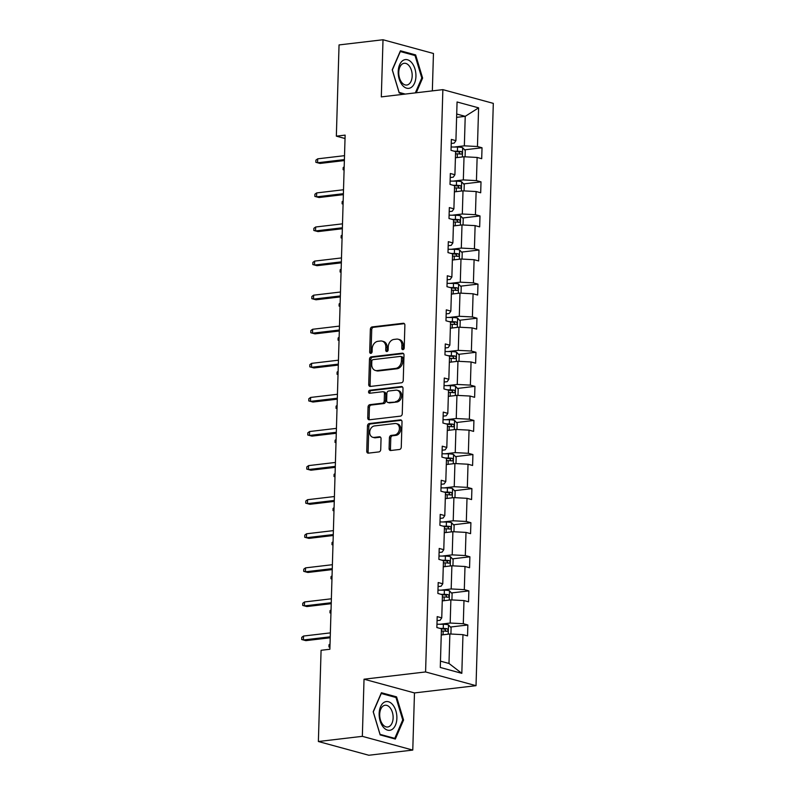 <?xml version="1.0" encoding="UTF-8"?>
<svg xmlns="http://www.w3.org/2000/svg" width="795" height="795" viewBox="0 0 795 795"><rect width="100%" height="100%" fill="white"/><g stroke="black" fill="none" stroke-linecap="round" stroke-linejoin="round"><path stroke-width="1.19" d="M402.956 349.641A1.53 1.183 -74.8 0 0 404.208 347.991L404.884 325.205A2.186 1.689 -74.8 0 0 403.731 323.297A2.186 1.689 -74.8 0 0 403.224 323.267L372.149 326.924A2.186 1.689 -74.8 0 0 370.361 329.269L369.685 352.066A1.53 1.183 -74.8 0 0 372.1 351.778L372.189 348.826A6.996 5.406 -74.8 0 1 377.913 341.313L380.507 341.005A6.996 5.406 -74.8 0 1 382.137 341.125A6.996 5.406 -74.8 0 1 385.823 347.216L385.734 350.168A1.53 1.183 -74.8 0 0 388.159 349.889L388.238 346.938A6.996 5.406 -74.8 0 1 393.972 339.425L396.556 339.117A6.996 5.406 -74.8 0 1 398.196 339.236A6.996 5.406 -74.8 0 1 401.882 345.328L401.793 348.28A1.53 1.183 -74.8 0 0 402.956 349.641M389.093 448.569A2.186 1.689 -74.8 0 0 390.246 450.477A2.186 1.689 -74.8 0 0 390.762 450.507L399.478 449.483A2.186 1.689 -74.8 0 0 401.266 447.138L402.012 421.827A2.186 1.689 -74.8 0 0 400.859 419.919A2.186 1.689 -74.8 0 0 400.352 419.889L369.287 423.546A2.186 1.689 -74.8 0 0 367.489 425.891L366.743 451.202A2.186 1.689 -74.8 0 0 367.896 453.11A2.186 1.689 -74.8 0 0 368.403 453.14L378.937 451.908A2.186 1.689 -74.8 0 0 380.726 449.553L381.043 438.721A2.186 1.689 -74.8 0 0 379.891 436.823A2.186 1.689 -74.8 0 0 379.384 436.783L374.157 437.399A5.843 4.512 -74.8 0 1 372.795 437.3A5.843 4.512 -74.8 0 1 369.794 431.337A5.843 4.512 -74.8 0 1 374.505 425.921L394.956 423.516A5.843 4.512 -74.8 0 1 396.317 423.616A5.843 4.512 -74.8 0 1 399.328 429.578A5.843 4.512 -74.8 0 1 394.618 434.984L391.21 435.392A2.186 1.689 -74.8 0 0 389.421 437.737L389.093 448.569L390.454 448.937A2.186 1.689 -74.8 0 0 391.001 450.477M364.031 679.198L362.341 736.339L318.378 741.516L368.82 755.25L412.774 750.073L414.473 692.932L476.026 685.678L425.583 671.944L364.031 679.198L414.473 692.932M432.341 90.878L433.454 53.484L383.011 39.75L381.312 96.891L442.865 89.636L425.583 671.944M383.011 39.75L339.048 44.927L336.345 136.154L345.03 138.519M318.378 741.516L321.081 650.29L329.875 649.257L345.129 135.12L336.345 136.154M401.455 382.783A2.186 1.689 -74.8 0 0 403.244 380.437L403.999 355.127A2.186 1.689 -74.8 0 0 402.846 353.219A2.186 1.689 -74.8 0 0 402.33 353.179L371.265 356.846A2.186 1.689 -74.8 0 0 369.476 359.191L368.721 384.502A2.186 1.689 -74.8 0 0 369.874 386.41A2.186 1.689 -74.8 0 0 370.381 386.44L401.455 382.783M403.005 388.477L402.25 413.788A2.186 1.689 -74.8 0 1 400.461 416.133L369.397 419.79A2.186 1.689 -74.8 0 1 368.88 419.76A2.186 1.689 -74.8 0 1 367.737 417.852L368.055 407.02A2.186 1.689 -74.8 0 1 369.844 404.675L382.445 403.184A2.186 1.689 -74.8 0 0 384.233 400.839L384.442 393.654A2.186 1.689 -74.8 0 0 383.299 391.746A2.186 1.689 -74.8 0 0 382.783 391.716L369.665 393.257A1.53 1.183 -74.8 0 1 369.755 390.256L401.346 386.539A2.186 1.689 -74.8 0 1 401.853 386.569A2.186 1.689 -74.8 0 1 403.005 388.477M362.341 736.339L412.774 750.073M440.281 667.462L441.434 628.795L436.862 627.543L437.19 616.622L441.752 617.864L442.437 594.71L437.876 593.458L438.194 582.536L442.765 583.778L443.451 560.614L438.89 559.372L439.208 548.451L443.779 549.693L444.465 526.529L439.893 525.286L440.221 514.365L444.793 515.607L445.478 492.443L440.907 491.201L441.235 480.279L445.796 481.522L446.492 458.357L441.921 457.115L442.249 446.194L446.81 447.436L447.496 424.272L442.934 423.029L443.252 412.108L447.824 413.35L448.509 390.186L443.948 388.944L444.266 378.022L448.837 379.265L449.523 356.1L444.952 354.858L445.279 343.937L449.851 345.179L450.536 322.015L445.965 320.773L446.293 309.841L450.854 311.093L451.55 287.929L446.979 286.687L447.307 275.756L451.868 277.008L452.554 253.844L447.992 252.601L448.31 241.67L452.882 242.912L453.567 219.758L449.006 218.516L449.324 207.584L453.895 208.827L454.581 185.672L450.01 184.43L450.338 173.499L454.909 174.741L455.595 151.587L451.023 150.344L451.351 139.413L455.913 140.655L457.065 101.979L478.6 107.852L477.457 146.518L482.028 147.771L481.7 158.692L477.129 157.45L476.444 180.614L481.015 181.856L480.687 192.778L476.125 191.535L475.43 214.7L480.001 215.942L479.673 226.863L475.112 225.621L474.426 248.785L478.988 250.028L478.66 260.949L474.098 259.707L473.413 282.871L477.974 284.113L477.656 295.034L473.085 293.792L472.399 316.957L476.97 318.199L476.642 329.12L472.071 327.878L471.385 351.042L475.957 352.284L475.629 363.206L471.067 361.964L470.372 385.128L474.943 386.37L474.615 397.301L470.054 396.049L469.368 419.213L473.929 420.456L473.601 431.387L469.04 430.135L468.354 453.299L472.916 454.541L472.598 465.472L468.026 464.23L467.341 487.385L471.902 488.627L471.584 499.558L467.013 498.316L466.327 521.47L470.898 522.712L470.57 533.644L465.999 532.402L465.314 555.556L469.885 556.798L469.557 567.729L464.996 566.487L464.31 589.642L468.871 590.894L468.543 601.815L463.982 600.573L463.296 623.727L467.858 624.979L467.54 635.901L462.968 634.658L461.825 673.335L440.281 667.462M476.026 685.678L493.307 103.37L442.865 89.636M442.259 600.901L450.874 599.877L450.179 623.042L440.003 624.244M450.179 623.042L463.296 623.727M450.874 599.877L463.982 600.573M437.071 620.656L440.092 620.299L441.752 617.864M443.272 566.815L451.878 565.792L451.192 588.956L441.016 590.158M451.192 588.956L464.31 589.642M451.878 565.792L464.996 566.487M438.075 586.571L441.106 586.213L442.765 583.778M444.276 532.72L452.892 531.706L452.206 554.87L442.03 556.073M452.206 554.87L465.314 555.556M452.892 531.706L465.999 532.402M439.088 552.475L442.119 552.128L443.779 549.693M445.289 498.634L453.905 497.62L453.22 520.785L443.044 521.987M453.22 520.785L466.327 521.47M453.905 497.62L467.013 498.316M440.102 518.39L443.133 518.042L444.793 515.607M446.303 464.548L454.919 463.535L454.233 486.699L444.047 487.901M454.233 486.699L467.341 487.385M454.919 463.535L468.026 464.23M441.116 484.304L444.137 483.946L445.796 481.522M447.317 430.463L455.933 429.449L455.237 452.613L445.061 453.806M455.237 452.613L468.354 453.299M455.933 429.449L469.04 430.135M442.129 450.218L445.15 449.861L446.81 447.436M448.33 396.377L456.936 395.363L456.25 418.528L446.075 419.72M456.25 418.528L469.368 419.213M456.936 395.363L470.054 396.049M443.133 416.133L446.164 415.775L447.824 413.35M449.344 362.291L457.95 361.278L457.264 384.442L447.088 385.635M457.264 384.442L470.372 385.128M457.95 361.278L471.067 361.964M444.147 382.047L447.178 381.689L448.837 379.265M450.348 328.206L458.963 327.192L458.278 350.356L448.102 351.549M458.278 350.356L471.385 351.042M458.963 327.192L472.071 327.878M445.16 347.962L448.191 347.604L449.851 345.179M451.361 294.12L459.977 293.107L459.291 316.271L449.105 317.463M459.291 316.271L472.399 316.957M459.977 293.107L473.085 293.792M446.174 313.876L449.195 313.518L450.854 311.093M452.375 260.035L460.991 259.021L460.295 282.175L450.119 283.378M460.295 282.175L473.413 282.871M460.991 259.021L474.098 259.707M447.188 279.79L450.209 279.433L451.868 277.008M453.389 225.949L461.994 224.935L461.309 248.09L451.133 249.292M461.309 248.09L474.426 248.785M461.994 224.935L475.112 225.621M448.191 245.705L451.222 245.347L452.882 242.912M454.402 191.863L463.008 190.85L462.322 214.004L452.146 215.207M462.322 214.004L475.43 214.7M463.008 190.85L476.125 191.535M449.205 211.619L452.236 211.261L453.895 208.827M455.406 157.778L464.022 156.764L463.336 179.918L453.16 181.121M463.336 179.918L476.444 180.614M464.022 156.764L477.129 157.45M450.218 177.533L453.249 177.176L454.909 174.741M456.608 117.352L465.224 116.338L464.35 145.833L454.164 147.035M464.35 145.833L477.457 146.518M478.6 107.852L465.224 116.338L456.708 114.023M440.47 661.152L448.986 663.467L449.861 633.973L441.245 634.986M451.232 143.448L454.253 143.09L455.913 140.655M449.861 633.973L462.968 634.658M461.825 673.335L448.986 663.467M464.588 149.818L482.028 147.771M463.574 183.903L481.015 181.856M462.561 217.999L480.001 215.942M461.547 252.085L478.988 250.028M460.534 286.17L477.974 284.113M459.53 320.256L476.97 318.199M458.516 354.341L475.957 352.284M457.503 388.427L474.943 386.37M456.489 422.513L473.929 420.456M455.475 456.598L472.916 454.541M454.472 490.684L471.902 488.627M453.458 524.77L470.898 522.712M452.444 558.855L469.885 556.798M451.431 592.941L468.871 590.894M450.417 627.026L467.858 624.979M416.252 92.767L422.612 78.069L415.646 54.915L400.451 50.781L392.233 69.791L399.199 92.945L403.9 94.227M396.586 696.877L381.401 692.733L373.183 711.754L380.149 734.908L395.334 739.042L403.562 720.022L396.586 696.877L394.549 697.116M403.353 349.502A1.53 1.183 -74.8 0 1 403.154 348.647L403.244 345.696A6.996 5.406 -74.8 0 0 399.557 339.604L398.196 339.236M382.137 341.125L383.498 341.492A6.996 5.406 -74.8 0 1 387.185 347.594L387.105 350.545A1.53 1.183 -74.8 0 0 387.304 351.4M404.347 323.664L373.511 327.302A2.186 1.689 -74.8 0 0 371.722 329.647L371.046 352.433A1.53 1.183 -74.8 0 0 371.255 353.288M403.453 353.586L372.626 357.213A2.186 1.689 -74.8 0 0 370.838 359.569L370.082 384.869A2.186 1.689 -74.8 0 0 370.629 386.41M401.505 357.77A1.53 1.183 -74.8 0 0 400.342 356.408L373.074 359.628A1.53 1.183 -74.8 0 0 371.822 361.268L371.732 364.378A6.996 5.406 -74.8 0 0 375.409 370.47A6.996 5.406 -74.8 0 0 377.049 370.589L395.691 368.393A6.996 5.406 -74.8 0 0 401.415 360.88L401.505 357.77L402.876 358.138A1.53 1.183 -74.8 0 0 402.061 356.806L400.7 356.438M375.409 370.47L376.78 370.848A6.996 5.406 -74.8 0 0 378.41 370.957L377.049 370.589M402.876 358.138L402.777 361.248A6.996 5.406 -74.8 0 1 397.053 368.761L378.41 370.957M383.299 391.746L384.661 392.124A2.186 1.689 -74.8 0 1 385.814 394.022L385.595 401.207A2.186 1.689 -74.8 0 1 383.806 403.562L371.205 405.043A2.186 1.689 -74.8 0 0 369.417 407.388L369.099 418.22A2.186 1.689 -74.8 0 0 369.635 419.76M402.469 386.936L371.116 390.623A1.53 1.183 -74.8 0 0 370.122 393.207M395.522 401.644A5.843 4.512 -74.8 0 0 400.233 396.238A5.843 4.512 -74.8 0 0 397.222 390.266A5.843 4.512 -74.8 0 0 395.86 390.176L388.656 391.021A2.186 1.689 -74.8 0 0 386.867 393.366L386.648 400.551A2.186 1.689 -74.8 0 0 387.801 402.459A2.186 1.689 -74.8 0 0 388.308 402.499L396.884 402.022A5.843 4.512 -74.8 0 0 401.594 396.606A5.843 4.512 -74.8 0 0 398.593 390.643L397.222 390.266M387.801 402.459L389.162 402.827A2.186 1.689 -74.8 0 0 389.679 402.866L388.308 402.499M396.884 402.022L389.679 402.866M396.317 423.616L397.689 423.983A5.843 4.512 -74.8 0 1 400.69 429.946A5.843 4.512 -74.8 0 1 395.98 435.362L392.571 435.759A2.186 1.689 -74.8 0 0 390.782 438.105L390.454 448.937M372.795 437.3L374.157 437.667A5.843 4.512 -74.8 0 0 375.528 437.767L374.157 437.399M380.507 437.18L375.528 437.767M401.475 420.287L370.649 423.914A2.186 1.689 -74.8 0 0 368.86 426.269L368.105 451.57A2.186 1.689 -74.8 0 0 368.642 453.12M421.708 78.178L422.612 78.069M413.599 55.153L415.646 54.915M402.648 720.131L403.562 720.022M465.075 156.814L465.254 150.563L462.601 147.632A5.903 1.113 -178.3 0 0 457.542 147.085L451.123 146.995M455.525 153.833L457.344 153.852A5.903 1.113 1.7 0 1 461.16 154.16C462.521 153.534 462.551 152.66 461.229 151.537A5.903 1.113 -178.3 0 0 457.413 151.229L454.134 151.189M455.585 151.756L457.642 151.785A3.001 0.566 1.7 0 1 458.705 151.835L459.917 153.395M343.122 169.733L344.096 169.991L343.122 169.733L343.192 167.546L344.195 166.811M344.404 159.606L317.573 162.766L320.027 163.432L315.853 162.309L317.573 162.766L317.692 158.831L344.523 155.671M320.027 163.432L344.374 160.57M315.853 162.309L315.923 160.123L317.692 158.831M464.061 190.899L464.25 184.649L461.587 181.727A5.903 1.113 -178.3 0 0 456.529 181.171L450.109 181.081M454.511 187.918L456.33 187.938A5.903 1.113 1.7 0 1 460.146 188.246C461.507 187.62 461.537 186.745 460.226 185.623A5.903 1.113 -178.3 0 0 456.409 185.314L453.12 185.275M454.571 185.841L456.638 185.871A3.001 0.566 1.7 0 1 457.691 185.921L458.904 187.481M342.108 203.818L343.092 204.077L342.108 203.818L342.178 201.632L343.182 200.906M463.048 224.985L463.237 218.734L460.573 215.813A5.903 1.113 -178.3 0 0 455.515 215.256L449.105 215.167M453.508 222.004L455.316 222.024A5.903 1.113 1.7 0 1 459.132 222.332C460.494 221.706 460.524 220.831 459.212 219.708A5.903 1.113 -178.3 0 0 455.396 219.4L452.116 219.36M453.567 219.927L455.624 219.957A3.001 0.566 1.7 0 1 456.678 220.006L457.89 221.567M341.105 237.904L342.079 238.172L341.105 237.904L341.164 235.727L342.168 234.992M343.4 193.692L316.559 196.852L319.014 197.518L314.85 196.395L316.559 196.852L316.678 192.917L343.51 189.757M319.014 197.518L343.37 194.656M314.85 196.395L314.909 194.209L316.678 192.917M342.387 227.777L315.545 230.938L318 231.603L313.836 230.48L315.545 230.938L315.665 227.002L342.506 223.842M318 231.603L342.357 228.741M313.836 230.48L313.896 228.294L315.665 227.002M411.87 62.875A14.469 8.765 83.3 0 0 399.607 64.783A14.469 8.765 83.3 0 0 402.27 85.065A14.469 8.765 83.3 0 0 414.533 83.167A14.469 8.765 83.3 0 0 411.87 62.875M409.097 65.766A10.951 6.638 83.3 0 0 404.188 63.282A10.951 6.638 83.3 0 0 398.871 70.835A10.951 6.638 83.3 0 0 401.833 82.561A10.951 6.638 83.3 0 0 406.752 85.035A10.951 6.638 83.3 0 0 412.068 77.493A10.951 6.638 83.3 0 0 409.097 65.766M405.241 94.068L399.1 92.399L392.352 69.96L400.312 51.536L415.04 55.551L421.787 77.98L415.348 92.876M392.809 704.837A14.469 8.765 83.3 0 0 380.557 706.735A14.469 8.765 83.3 0 0 383.22 727.028A14.469 8.765 83.3 0 0 395.483 725.12A14.469 8.765 83.3 0 0 392.809 704.837M390.047 707.719A10.951 6.638 83.3 0 0 385.128 705.245A10.951 6.638 83.3 0 0 379.821 712.787A10.951 6.638 83.3 0 0 382.783 724.523A10.951 6.638 83.3 0 0 387.692 726.998A10.951 6.638 83.3 0 0 393.008 719.445A10.951 6.638 83.3 0 0 390.047 707.719M394.767 738.366L380.05 734.361L373.302 711.923L381.262 693.498L395.98 697.503L402.737 719.942L394.767 738.366L393.426 738.525M462.034 259.071L462.223 252.82L459.56 249.898A5.903 1.113 -178.3 0 0 454.502 249.342L448.092 249.252M452.494 256.089L454.303 256.109A5.903 1.113 1.7 0 1 458.119 256.417C459.48 255.791 459.51 254.917 458.198 253.794A5.903 1.113 -178.3 0 0 454.382 253.486L451.103 253.446M452.554 254.012L454.611 254.042A3.001 0.566 1.7 0 1 455.664 254.092L456.877 255.652M340.091 271.989L341.065 272.258L340.091 271.989L340.151 269.813L341.154 269.078M341.373 261.863L314.542 265.023L316.996 265.699L312.823 264.566L314.542 265.023L314.651 261.098L341.492 257.928M316.996 265.699L341.343 262.827M312.823 264.566L312.892 262.39L314.651 261.098M461.03 293.156L461.209 286.906L458.546 283.984A5.903 1.113 -178.3 0 0 453.498 283.427L447.078 283.338M451.481 290.175L453.289 290.195A5.903 1.113 1.7 0 1 457.105 290.503C458.477 289.877 458.496 289.012 457.185 287.879A5.903 1.113 -178.3 0 0 453.369 287.581L450.089 287.532M451.54 288.098L453.597 288.128A3.001 0.566 1.7 0 1 454.661 288.178L455.863 289.748M339.077 306.085L340.051 306.343L339.077 306.085L339.137 303.899L340.151 303.163M340.359 295.949L313.528 299.109L315.983 299.785L311.809 298.652L313.528 299.109L313.647 295.184L340.479 292.013M315.983 299.785L340.33 296.913M311.809 298.652L311.878 296.475L313.647 295.184M460.017 327.242L460.196 320.991L457.542 318.07A5.903 1.113 -178.3 0 0 452.484 317.513L446.065 317.424M450.467 324.261L452.285 324.281A5.903 1.113 1.7 0 1 456.101 324.589C457.463 323.972 457.493 323.098 456.171 321.965A5.903 1.113 -178.3 0 0 452.355 321.667L449.076 321.617M450.526 322.184L452.584 322.214A3.001 0.566 1.7 0 1 453.647 322.263L454.859 323.833M338.064 340.171L339.038 340.429L338.064 340.171L338.133 337.984L339.137 337.249M339.346 330.034L312.514 333.194L314.969 333.87L310.795 332.747L312.514 333.194L312.634 329.269L339.465 326.099M314.969 333.87L339.316 330.998M310.795 332.747L310.865 330.561L312.634 329.269M459.003 361.337L459.192 355.077L456.529 352.155A5.903 1.113 -178.3 0 0 451.471 351.599L445.051 351.509M449.453 358.346L451.272 358.376A5.903 1.113 1.7 0 1 455.088 358.674C456.449 358.058 456.479 357.184 455.167 356.051A5.903 1.113 -178.3 0 0 451.351 355.753L448.062 355.703M449.513 356.269L451.58 356.299A3.001 0.566 1.7 0 1 452.633 356.349L453.846 357.919M337.05 374.256L338.034 374.515L337.05 374.256L337.12 372.07L338.123 371.335M338.342 364.12L311.501 367.28L313.955 367.956L309.792 366.833L311.501 367.28L311.62 363.355L338.451 360.195M313.955 367.956L338.312 365.084M309.792 366.833L309.851 364.647L311.62 363.355M457.99 395.423L458.178 389.172L455.515 386.241A5.903 1.113 -178.3 0 0 450.457 385.684L444.047 385.595M448.44 392.432L450.258 392.462A5.903 1.113 1.7 0 1 454.074 392.76C455.436 392.144 455.465 391.269 454.154 390.136A5.903 1.113 -178.3 0 0 450.338 389.838L447.058 389.788M448.509 390.355L450.566 390.385A3.001 0.566 1.7 0 1 451.62 390.434L452.832 392.005M336.047 408.342L337.02 408.6L336.047 408.342L336.106 406.156L337.11 405.42M337.328 398.206L310.487 401.376L312.942 402.041L308.778 400.918L310.487 401.376L310.606 397.44L337.438 394.28M312.942 402.041L337.299 399.17M308.778 400.918L308.838 398.732L310.606 397.44M456.976 429.509L457.165 423.258L454.502 420.326A5.903 1.113 -178.3 0 0 449.443 419.77L443.034 419.68M447.436 426.517L449.245 426.547A5.903 1.113 1.7 0 1 453.061 426.845C454.422 426.229 454.452 425.355 453.14 424.222A5.903 1.113 -178.3 0 0 449.324 423.924L446.045 423.874M447.496 424.441L449.553 424.47A3.001 0.566 1.7 0 1 450.606 424.52L451.818 426.09M336.007 442.696L335.033 442.427L335.092 440.241L336.096 439.506M336.007 442.686L335.033 442.427M336.315 432.291L309.484 435.461L311.938 436.127L307.764 435.004L309.484 435.461L309.593 431.526L336.434 428.366M311.938 436.127L336.285 433.255M307.764 435.004L307.834 432.818L309.593 431.526M455.972 463.594L456.151 457.344L453.488 454.412A5.903 1.113 -178.3 0 0 448.44 453.856L442.02 453.766M446.422 460.603L448.231 460.633A5.903 1.113 1.7 0 1 452.047 460.931C453.418 460.315 453.438 459.44 452.126 458.308A5.903 1.113 -178.3 0 0 448.31 458.009L445.031 457.96M446.482 458.536L448.539 458.556A3.001 0.566 1.7 0 1 449.602 458.606L450.805 460.176M334.993 476.781L334.019 476.513L334.079 474.327L335.092 473.591M334.993 476.771L334.019 476.513M335.301 466.387L308.47 469.547L310.925 470.213L306.751 469.09L308.47 469.547L308.589 465.612L335.42 462.452M310.925 470.213L335.271 467.341M306.751 469.09L306.82 466.904L308.589 465.612M454.959 497.68L455.137 491.429L452.484 488.498A5.903 1.113 -178.3 0 0 447.426 487.941L441.006 487.852M445.409 494.689L447.227 494.719A5.903 1.113 1.7 0 1 451.043 495.017C452.405 494.401 452.425 493.526 451.113 492.393A5.903 1.113 -178.3 0 0 447.297 492.095L444.017 492.045M445.468 492.622L447.525 492.642A3.001 0.566 1.7 0 1 448.589 492.691L449.801 494.261M333.979 510.867L333.006 510.599L333.075 508.412L334.079 507.677M333.979 510.857L333.006 510.599M334.288 500.472L307.456 503.633L309.911 504.298L305.737 503.175L307.456 503.633L307.576 499.697L334.407 496.537M309.911 504.298L334.258 501.426M305.737 503.175L305.807 500.989L307.576 499.697M453.945 531.766L454.134 525.515L451.471 522.583A5.903 1.113 -178.3 0 0 446.412 522.027L439.993 521.937M444.395 528.774L446.214 528.804A5.903 1.113 1.7 0 1 450.03 529.102C451.391 528.486 451.421 527.612 450.109 526.489A5.903 1.113 -178.3 0 0 446.293 526.181L443.004 526.141M444.455 526.707L446.522 526.737A3.001 0.566 1.7 0 1 447.575 526.787L448.787 528.347M332.966 544.953L331.992 544.684L332.062 542.498L333.065 541.763M332.976 544.943L331.992 544.684M333.284 534.558L306.443 537.718L308.897 538.384L304.733 537.261L306.443 537.718L306.562 533.783L333.393 530.623M308.897 538.384L333.254 535.512M304.733 537.261L304.793 535.075L306.562 533.783M452.931 565.851L453.12 559.601L450.457 556.669A5.903 1.113 -178.3 0 0 445.399 556.112L438.989 556.033M443.381 562.86L445.2 562.89A5.903 1.113 1.7 0 1 449.016 563.188C450.377 562.572 450.407 561.697 449.096 560.574A5.903 1.113 -178.3 0 0 445.279 560.266L442 560.227M443.451 560.793L445.508 560.823A3.001 0.566 1.7 0 1 446.561 560.872L447.774 562.433M331.962 579.038L330.988 578.77L331.048 576.584L332.052 575.848M331.962 579.028L330.988 578.77M332.27 568.644L305.429 571.804L307.884 572.47L303.72 571.347L305.429 571.804L305.548 567.869L332.38 564.708M307.884 572.47L332.24 569.598M303.72 571.347L303.779 569.16L305.548 567.869M451.918 599.937L452.107 593.686L449.443 590.755A5.903 1.113 -178.3 0 0 444.385 590.198L437.975 590.119M442.378 596.956L444.186 596.975A5.903 1.113 1.7 0 1 448.002 597.284C449.364 596.657 449.394 595.783 448.082 594.66A5.903 1.113 -178.3 0 0 444.266 594.352L440.986 594.312M442.437 594.879L444.494 594.908A3.001 0.566 1.7 0 1 445.548 594.958L446.76 596.518M330.949 613.124L329.975 612.856L330.034 610.669L331.038 609.934M330.949 613.114L329.975 612.856M331.257 602.729L304.425 605.889L306.88 606.555L302.706 605.432L304.425 605.889L304.535 601.954L331.376 598.794M306.88 606.555L331.227 603.683M302.706 605.432L302.776 603.246L304.535 601.954M450.914 634.022L451.093 627.772L448.43 624.84A5.903 1.113 -178.3 0 0 443.381 624.284L436.962 624.204M441.364 631.041L443.173 631.061A5.903 1.113 1.7 0 1 446.989 631.369C448.36 630.743 448.38 629.869 447.068 628.746A5.903 1.113 -178.3 0 0 443.252 628.438L439.973 628.398M441.424 628.964L443.481 628.994A3.001 0.566 1.7 0 1 444.544 629.044L445.747 630.604M329.935 647.209L328.961 646.941L329.021 644.755L330.034 644.02M329.935 647.2L328.961 646.941M330.243 636.815L303.412 639.975L305.866 640.641L301.693 639.518L303.412 639.975L303.531 636.04L330.362 632.88M305.866 640.641L330.213 637.779M301.693 639.518L301.762 637.332L303.531 636.04M403.244 345.696L401.882 345.328M387.105 350.545L385.734 350.168M387.185 347.594L385.823 347.216M371.046 352.433L369.685 352.066M371.722 329.647L370.361 329.269M373.511 327.302L372.149 326.924M404.188 323.525L403.224 323.267M403.154 348.647L401.793 348.28M370.082 384.869L368.721 384.502M370.838 359.569L369.476 359.191M372.626 357.213L371.265 356.846M403.303 353.447L402.33 353.179M397.053 368.761L395.691 368.393M402.777 361.248L401.415 360.88M369.099 418.22L367.737 417.852M369.417 407.388L368.055 407.02M371.205 405.043L369.844 404.675M383.806 403.562L382.445 403.184M385.595 401.207L384.233 400.839M385.814 394.022L384.442 393.654M371.116 390.623L369.755 390.256M402.31 386.797L401.346 386.539M390.782 438.105L389.421 437.737M392.571 435.759L391.21 435.392M395.98 435.362L394.618 434.984M380.348 437.051L379.384 436.783M368.105 451.57L366.743 451.202M368.86 426.269L367.489 425.891M370.649 423.914L369.287 423.546M401.326 420.148L400.352 419.889M462.392 156.953L462.66 147.711M457.413 151.229L457.542 147.085M457.234 157.559L457.344 153.852M458.705 151.835L461.229 151.537M461.378 191.039L461.656 181.797M456.409 185.314L456.529 181.171M456.221 191.645L456.33 187.938M457.691 185.921L460.226 185.623M460.365 225.124L460.643 215.882M455.396 219.4L455.515 215.256M455.207 225.73L455.316 222.024M456.678 220.006L459.212 219.708M459.351 259.21L459.629 249.968M454.382 253.486L454.502 249.342M454.193 259.816L454.303 256.109M455.664 254.092L458.198 253.794M458.337 293.295L458.616 284.053M453.369 287.581L453.498 283.427M453.18 293.902L453.289 290.195M454.661 288.178L457.185 287.879M457.334 327.381L457.602 318.139M452.355 321.667L452.484 317.513M452.166 327.987L452.285 324.281M453.647 322.263L456.171 321.965M456.32 361.467L456.588 352.225M451.351 355.753L451.471 351.599M451.163 362.083L451.272 358.376M452.633 356.349L455.167 356.051M455.306 395.552L455.585 386.31M450.338 389.838L450.457 385.684M450.149 396.168L450.258 392.462M451.62 390.434L454.154 390.136M454.293 429.638L454.571 420.396M449.324 423.924L449.443 419.77M449.135 430.254L449.245 426.547M450.606 424.52L453.14 424.222M453.279 463.733L453.557 454.482M448.31 458.009L448.44 453.856M448.122 464.34L448.231 460.633M449.602 458.606L452.126 458.308M452.276 497.819L452.544 488.577M447.297 492.095L447.426 487.941M447.108 498.425L447.227 494.719M448.589 492.691L451.113 492.393M451.262 531.905L451.53 522.663M446.293 526.181L446.412 522.027M446.104 532.511L446.214 528.804M447.575 526.787L450.109 526.489M450.248 565.99L450.526 556.748M445.279 560.266L445.399 556.112M445.091 566.596L445.2 562.89M446.561 560.872L449.096 560.574M449.235 600.076L449.513 590.834M444.266 594.352L444.385 590.198M444.077 600.682L444.186 596.975M445.548 594.958L448.082 594.66M448.221 634.162L448.499 624.92M443.252 628.438L443.381 624.284M443.063 634.768L443.173 631.061M444.544 629.044L447.068 628.746"/></g></svg>
